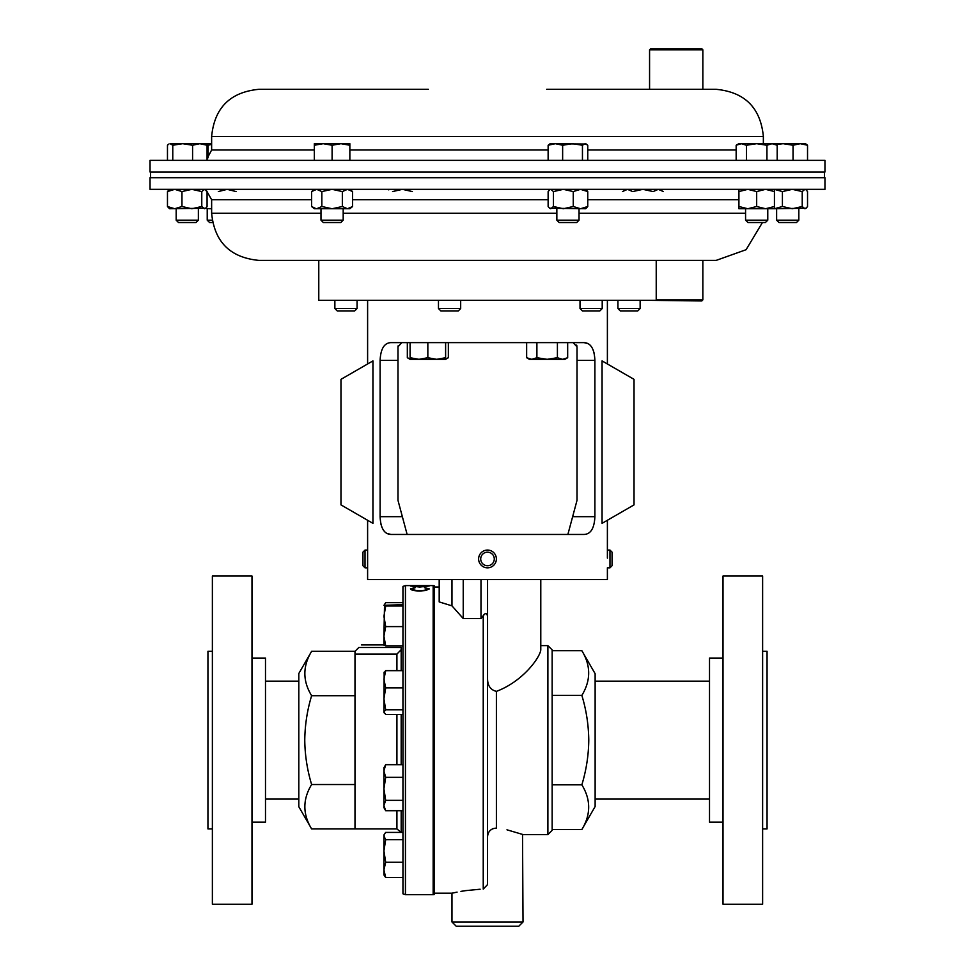 <?xml version="1.0" encoding="UTF-8"?>
<svg xmlns="http://www.w3.org/2000/svg" width="975" height="975" viewBox="0 0 975 975"><rect width="100%" height="100%" fill="white"/><g stroke="black" fill="none" stroke-linecap="round" stroke-linejoin="round"><path stroke-width="1.46" d="M546.695 260.386L258.814 260.386L716.186 260.386L746.082 249.71L762.438 222.519M574.836 189.345L824.96 189.345L824.96 177.694L150.04 177.694L150.04 189.345L574.836 189.345M428.305 89.322L258.814 89.322C230.149 92.113 214.427 107.835 211.636 136.488L211.636 149.992L207.078 158.572M211.636 136.488L763.364 136.488C760.573 107.835 744.851 92.113 716.186 89.322L546.695 89.322M824.96 160.363L150.04 160.363L150.04 172.014L824.96 172.014L824.96 160.363M581.856 829.53L595.128 806.544L595.128 673.688L581.856 650.703C590.947 665.559 590.947 680.465 581.856 695.407C586.268 709.885 588.571 724.778 588.778 740.11C588.607 755.259 586.292 770.165 581.856 784.826C590.947 799.695 590.947 814.588 581.856 829.53L552.155 829.53L552.155 649.886L552.155 695.407L581.856 695.407M523.027 921.984L451.973 921.984L456.239 926.25L518.761 926.25L523.027 921.984L522.527 834.417M487.5 837.184L487.5 884.654L487.5 837.184C487.902 831.468 490.864 828.445 496.385 828.116C531.07 835.831 531.07 835.831 496.385 828.116L496.385 691.385C490.449 689.849 487.512 685.535 487.561 678.429L487.5 676.918M492.911 828.604L490.279 830.322M522.478 834.393L506.976 829.81M457.08 892.113L451.973 893.21L434.216 893.21L434.216 585.731L433.156 585.597L433.156 894.636L434.216 894.502L434.216 585.731M484.368 614.482L483.234 615.676L483.234 889.102C442.699 893.795 442.699 893.795 483.234 889.102L487.5 884.654L487.5 615.773C486.428 612.995 485.002 612.958 483.234 615.676L480.992 618.552L463.235 618.552L451.973 605.853L439.189 601.916L439.189 579.552M540.784 579.552L540.784 649.996C539.736 657.942 522.661 681.537 496.385 691.385M486.196 613.58L486.842 613.787M480.139 889.224L465.587 890.638M465.441 890.662L460.943 891.382M552.155 650.703L581.856 650.703M552.155 784.826L581.856 784.826M451.973 579.552L451.973 605.853M463.235 579.552L463.235 618.552M480.992 579.552L480.992 618.552M487.561 579.552L487.561 678.429M602.062 523.343L602.062 360.896L634.03 379.348L634.03 504.892L602.062 523.343M390.926 534.446L584.074 534.446C590.74 534.166 594.348 528.243 594.896 516.677L594.896 360.384C594.36 348.855 590.753 342.944 584.074 342.627L390.926 342.627C384.26 342.908 380.652 348.831 380.104 360.384L380.104 516.677C380.64 528.206 384.247 534.129 390.926 534.446L386.685 533.337M367.612 520.272L367.612 579.552L607.388 579.552L607.388 567.828L609.972 567.828L609.972 550.071L607.388 550.071M584.074 342.627L588.315 343.724M590.204 345.187L591.813 347.246M593.117 349.879L594.08 352.999M384.796 531.875L383.187 529.815M381.883 527.195L380.92 524.062M372.938 523.343L372.938 360.896L340.97 379.348L340.97 504.892L372.938 523.343M401.7 342.664L397.983 346.881L398.105 345.869M567.877 534.446L577.017 500.346L577.017 346.881L573.129 342.639M576.627 345.101L576.895 345.857M397.983 346.881L397.983 500.346L407.123 534.446M311.622 651.312L298.813 673.506L298.813 806.715L311.622 828.921C302.603 814.149 302.603 799.354 311.622 784.522C307.223 769.957 304.931 755.15 304.761 740.11C304.956 724.9 307.247 710.092 311.622 695.711C302.603 680.952 302.603 666.144 311.622 651.312L354.997 651.312L354.997 654.079L396.923 654.079L401.176 649.691M311.622 828.921L354.997 828.921L354.997 654.079M401.176 764.68L401.176 714.419M401.176 670.654L401.176 647.497L358.812 647.497C362.249 644.061 362.249 644.061 358.812 647.497L354.997 651.312M414.217 587.438L415.289 587.657L412.327 588.839C412.657 589.875 415.167 590.472 419.859 590.643C424.588 590.472 427.099 589.863 427.355 588.815L424.393 587.657L429.171 588.815L426.063 590.472L419.737 591.045C413.973 590.838 410.889 590.094 410.499 588.815L414.217 587.827M414.217 585.646L412.327 586.036L419.859 586.828L427.355 586.024L424.393 585.683L429.171 586.024L419.737 587.035L410.499 586.024L414.217 585.719M433.156 585.597L405.442 585.597L405.442 894.636L402.955 893.831L402.955 586.389L405.442 585.597M434.216 893.21L434.216 894.502M412.327 588.839L413.327 590.399M426.343 590.411L427.355 588.815M427.074 588.376L429.037 589.168M410.633 589.168L412.632 588.376M401.176 832.406L401.176 810.7M311.622 784.522L354.997 784.522M311.622 695.711L354.997 695.711M723.011 658.064L709.507 658.064L709.507 822.169L723.011 822.169M723.011 576.006L723.011 904.227L762.621 904.227L762.621 576.006L723.011 576.006M762.621 828.921L767.057 828.921L767.057 651.312L762.621 651.312M251.989 822.169L265.493 822.169L265.493 658.064L251.989 658.064M251.989 904.227L251.989 576.006L212.379 576.006L212.379 904.227L251.989 904.227M212.379 828.921L207.943 828.921L207.943 651.312L212.379 651.312M318.776 260.386L318.776 300.349L656.224 300.349L656.224 260.386L686.303 260.386M402.955 687.875L385.698 687.875L383.918 679.27L385.698 670.654L383.918 672.982M402.955 670.654L385.698 670.654M402.955 709.763L385.698 709.763L383.918 698.819L385.698 687.875M402.955 714.419L385.698 714.419L383.918 712.091L385.698 709.763M384.162 712.92L383.918 712.091L384.162 712.92M383.918 712.091L384.162 672.153M402.955 877.549L385.698 877.549L383.918 869.895L385.698 862.229L383.918 850.943L385.698 839.658L383.918 836.026L384.54 833.942L385.698 832.406L402.955 832.406M402.955 862.229L385.698 862.229M383.943 834.978L383.918 874.941L385.698 877.549M402.955 839.658L385.698 839.658M402.955 602.672L385.698 602.672L384.126 605.097M402.955 645.852L385.698 645.852L383.918 636.224L383.918 640.161M385.698 800.365L383.918 788.86L385.698 777.343L383.918 771.018L385.698 764.68L383.918 767.727L383.918 805.533L385.698 800.365L402.955 800.365M402.955 777.343L385.698 777.343M385.698 810.7L383.918 807.653L383.918 805.533L385.698 810.7L402.955 810.7M402.955 764.68L385.698 764.68M402.955 605.999L385.698 605.999L383.918 605.317L402.955 604.646M402.955 626.596L385.698 626.596L383.918 616.298L385.698 605.999M385.698 645.852L383.918 645.182L383.918 636.224L385.698 626.596M383.918 636.224L384.54 604.22M198.376 220.179L176.17 220.179L178.522 222.519L196.024 222.519L198.376 220.179L198.376 208.735M172.77 145.251L182.678 143.666L192.587 145.251L199.826 143.666L207.078 145.251L205.03 143.666L170.113 143.666L172.77 145.251L172.77 160.363M192.587 160.363L192.587 145.251M167.468 160.363L167.468 145.251L168.882 144.032M207.078 160.363L207.078 145.251M579.04 220.179L556.847 220.179L559.187 222.519L576.7 222.519L579.04 220.179L579.04 208.735M582.453 160.363L582.453 145.251L585.097 143.666L587.754 145.251L587.754 160.363M562.636 160.363L562.636 145.251L572.544 143.666L582.453 145.251M548.133 160.363L548.133 145.251L555.384 143.666L562.636 145.251M586.328 144.032L550.18 143.666L548.133 145.251M798.83 220.179L776.624 220.179L778.976 222.519L796.477 222.519L798.83 220.179L798.83 208.735M807.532 145.251L805.484 143.666L800.28 143.666L807.532 145.251L807.532 160.363M793.041 145.251L800.28 143.666L783.132 143.666L793.041 145.251L793.041 160.363M775.929 144.532L783.132 143.666L770.567 143.666M656.224 299.886L702.853 299.886L701.793 300.958L650.033 300.349M448.354 342.627L448.354 357.727L445.612 358.958M407.331 342.627L407.331 357.727L410.085 358.958M443.223 359.324L445.612 359.324L445.612 357.727L436.727 359.324L427.842 357.727L418.97 359.324L410.085 357.727L410.085 359.324L445.612 359.324L448.354 357.727M410.085 342.627L410.085 357.727M427.842 342.627L427.842 357.727M445.612 342.627L445.612 357.727M526.646 342.627L526.646 357.727L531.777 359.324L536.896 357.727L536.896 342.627M557.408 342.627L557.408 357.727L547.158 359.324L536.896 357.727M567.669 342.627L567.669 357.727L562.538 359.324L557.408 357.727M526.646 357.727L529.388 359.324L564.915 359.324L567.669 357.727M649.569 49.81L650.642 48.75L701.793 48.75L702.853 49.81L649.569 49.81L649.569 89.322L677.637 89.322M640.136 308.551L617.931 308.551L620.283 310.903L637.784 310.903L640.136 308.551L640.136 300.349M357.069 308.551L334.864 308.551L337.216 310.903L354.717 310.903L357.069 308.551L357.069 300.349M602.209 308.551L580.015 308.551L582.355 310.903L599.869 310.903L602.209 308.551L602.209 300.349M212.148 220.179L207.224 220.179L209.576 222.519L212.562 222.519M208.065 157.816L208.065 145.251L211.636 144.373M206.03 144.263L208.065 145.251M211.636 143.666L205.03 143.666M460.675 308.551L438.47 308.551L440.822 310.903L458.323 310.903L460.675 308.551L460.675 300.349M343.188 220.179L320.994 220.179L323.334 222.519L340.848 222.519L343.188 220.179L343.188 208.735M320.994 220.179L320.994 208.735M332.097 145.251L340.97 143.666L349.854 145.251L349.854 143.666L323.212 143.666L332.097 145.251L332.097 160.363M349.854 160.363L349.854 145.251M314.328 145.251L323.212 143.666L314.328 143.666L314.328 160.363M767.776 220.179L745.57 220.179L747.922 222.519L765.424 222.519L767.776 220.179L767.776 208.735M777.185 160.363L777.185 145.251L772.054 143.666L766.935 145.251L766.935 160.363M746.423 160.363L746.423 145.251L756.673 143.666L766.935 145.251M736.162 160.363L736.162 145.251L741.293 143.666L746.423 145.251M772.054 143.666L738.916 143.666L736.162 145.251M573.251 191.563L580.503 189.345L587.754 191.563L587.754 206.517L585.707 208.735L549.559 208.236L550.79 208.735L553.447 206.517L563.343 208.735L573.251 206.517L573.251 191.563L563.343 189.345L553.447 191.563L553.447 206.517M550.18 189.345L548.133 191.563L548.133 206.517L549.559 208.236M549.559 189.857L550.79 189.345L553.447 191.563M587.754 206.517L580.503 208.735L573.251 206.517M587.754 191.563L585.707 189.345M806.118 208.236L774.443 208.735L782.413 206.517L792.322 208.735L802.23 206.517L804.887 208.735L806.118 208.236L807.532 206.517L807.532 191.563L806.118 189.857L804.887 189.345L802.23 191.563L802.23 206.517M774.443 189.369L782.413 191.563L782.413 206.517M782.413 191.563L792.322 189.345L802.23 191.563M167.468 191.563L174.72 189.345L181.959 191.563L181.959 206.517L191.868 208.735L201.776 206.517L204.433 208.735L205.664 208.236L169.516 208.735L167.468 206.517L167.468 191.563L169.516 189.345M181.959 206.517L174.72 208.735L167.468 206.517M181.959 191.563L191.868 189.345L201.776 191.563L201.776 206.517M205.664 208.236L207.078 206.517L207.078 191.563L204.433 189.345L201.776 191.563M388.672 189.857L389.903 189.345M392.547 191.563L402.456 189.345L412.364 191.563M622.403 191.563L627.522 189.345L632.653 191.563L642.903 189.345L653.165 191.563L658.296 189.345L663.414 191.563M211.636 208.735L209.442 208.735L211.636 208.601M205.579 208.297L209.442 208.735M218.327 191.563L227.199 189.345L236.084 191.563M314.328 189.345L311.586 191.563L316.704 189.345L321.835 191.563L332.097 189.345L342.347 191.563L342.347 206.517L347.478 208.735L352.597 206.517L349.854 208.735L314.328 208.735L311.586 206.517L316.132 208.711M311.586 191.563L311.586 206.517M316.704 208.735L321.835 206.517L321.835 191.563M342.347 206.517L332.097 208.735L321.835 206.517M342.347 191.563L347.478 189.345L352.597 191.563L352.597 206.517M774.443 206.517L774.443 208.735L738.916 208.735L738.916 206.517L747.801 208.735L756.673 206.517L765.558 208.735L774.443 206.517L774.443 191.563L765.558 189.345L756.673 191.563L756.673 206.517M738.916 189.345L738.916 206.517M738.916 191.563L747.801 189.345L756.673 191.563M774.443 189.345L774.443 191.563M609.972 550.071L612.068 552.167L612.068 565.732L609.972 567.828M365.028 550.071L362.932 552.167L362.932 565.732L365.028 567.828L365.028 550.071L367.612 550.071M496.336 559.796A8.885 8.885 0 0 0 488.341 550.107A8.885 8.885 0 0 0 478.664 558.114A8.885 8.885 0 0 0 486.659 567.791A8.885 8.885 0 0 0 496.336 559.796M494.252 559.601A6.788 6.788 0 0 0 488.146 552.203A6.788 6.788 0 0 0 480.748 558.309A6.788 6.788 0 0 0 486.854 565.707A6.788 6.788 0 0 0 494.252 559.601M320.994 213.22L211.636 213.22L211.636 199.717L311.586 199.717M352.597 199.717L548.133 199.717M579.04 213.22L745.57 213.22M587.754 199.717L738.916 199.717M343.188 213.22L556.847 213.22M548.133 149.992L349.854 149.992M314.328 149.992L211.636 149.992M736.162 149.992L587.754 149.992M523.027 834.6L547.889 834.6L547.889 645.621L552.155 649.886M380.104 516.677L402.358 516.677M380.104 360.384L397.983 360.384M572.642 516.677L594.896 516.677M577.017 360.384L594.896 360.384M354.997 828.921L396.923 828.921L396.923 810.7M396.923 764.68L396.923 714.419M396.923 670.654L396.923 654.079M211.636 199.717L206.542 190.795M211.636 213.22C214.427 241.873 230.149 257.595 258.814 260.386M763.364 136.488L763.364 143.666M150.577 177.694L150.577 172.014M824.423 177.694L824.423 172.014M439.189 587.011L434.216 587.011M547.889 645.621L540.784 645.621M547.889 834.6L552.155 830.347M451.973 921.984L451.973 893.21M607.388 300.349L607.388 363.967M607.388 520.272L607.388 558.114M367.612 300.349L367.612 363.967M396.923 828.921L401.115 832.406M361.396 644.914L383.918 644.914M405.442 894.636L433.156 894.636M709.507 681.147L595.128 681.147M709.507 799.086L595.128 799.086M298.813 681.147L265.493 681.147M298.813 799.086L265.493 799.086M383.918 835.014L384.54 833.942M176.17 220.179L176.17 208.735M556.847 220.179L556.847 208.735M776.624 220.179L776.624 208.735M702.853 299.886L702.853 260.386M410.085 359.324L407.331 357.727M702.853 49.81L702.853 89.322M617.931 308.551L617.931 300.349M334.864 308.551L334.864 300.349M580.015 308.551L580.015 300.349M207.224 220.179L207.224 208.735M438.47 308.551L438.47 300.349M745.57 220.179L745.57 208.735M774.443 143.666L777.185 145.251M805.484 189.345L806.118 189.857M205.03 189.345L205.664 189.857M349.854 189.345L352.597 191.563M367.612 567.828L365.028 567.828"/></g></svg>
